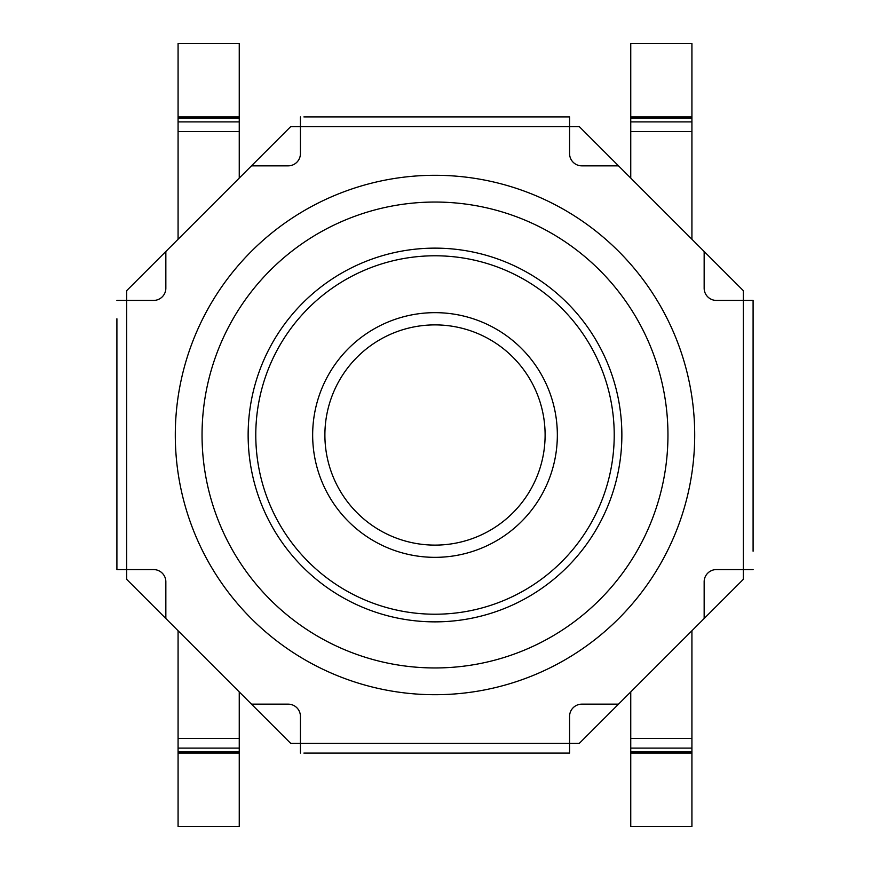<?xml version="1.0" encoding="UTF-8"?>
<svg xmlns="http://www.w3.org/2000/svg" width="870" height="870" viewBox="0 0 870 870"><rect width="100%" height="100%" fill="white"/><g stroke="black" fill="none" stroke-linecap="round" stroke-linejoin="round"><path stroke-width="1.3" d="M435 312.656A122.344 122.344 0 0 1 557.344 435A122.344 122.344 0 0 1 435 557.344A122.344 122.344 0 0 1 312.656 435A122.344 122.344 0 0 1 435 312.656A122.344 122.344 0 0 0 312.656 435A122.344 122.344 0 0 0 435 557.344M691.922 630.75L691.922 826.5L630.75 826.5L630.75 691.922M691.922 239.25L691.922 43.5L630.75 43.5L630.75 178.078M178.078 630.75L178.078 826.5L239.25 826.5L239.25 691.922M178.078 239.25L178.078 43.5L239.25 43.5L239.25 178.078M489.353 116.906L380.647 116.906M303.891 116.906L569.578 116.906L569.578 153.609A12.234 12.234 0 0 0 581.812 165.844L618.516 165.844L704.156 251.484L704.156 288.188A12.234 12.234 0 0 0 716.391 300.422L753.094 300.422L753.094 551.232M566.109 116.906L569.578 116.906M380.647 753.094L489.353 753.094M753.094 569.578L716.391 569.578A12.234 12.234 0 0 0 704.156 581.812L704.156 618.516L618.516 704.156L581.812 704.156A12.234 12.234 0 0 0 569.578 716.391L569.578 753.094L566.109 753.094M569.578 753.094L303.891 753.094M300.422 753.094L300.422 716.391A12.234 12.234 0 0 0 288.188 704.156L251.484 704.156L165.844 618.516L165.844 581.812A12.234 12.234 0 0 0 153.609 569.578L116.906 569.578L116.906 318.768M116.906 300.422L153.609 300.422A12.234 12.234 0 0 0 165.844 288.188L165.844 251.484L251.484 165.844L288.188 165.844A12.234 12.234 0 0 0 300.422 153.609L300.422 116.906M251.484 165.844L290.634 126.694L579.366 126.694L618.516 165.844M704.156 251.484L743.306 290.634L743.306 579.366L704.156 618.516M618.516 704.156L579.366 743.306L290.634 743.306L251.484 704.156M165.844 618.516L126.694 579.366L126.694 290.634L165.844 251.484M435 545.109A110.109 110.109 0 0 0 545.109 435A110.109 110.109 0 0 0 435 324.891A110.109 110.109 0 0 0 324.891 435A110.109 110.109 0 0 0 435 545.109M691.922 116.906L630.75 116.906M691.922 118.113L630.75 118.113M691.922 121.898L630.75 121.898M691.922 131.544L630.75 131.544M691.922 738.456L630.75 738.456M691.922 748.102L630.75 748.102M691.922 751.887L630.75 751.887M691.922 753.094L630.75 753.094M178.078 116.906L239.25 116.906M178.078 118.113L239.25 118.113M178.078 121.898L239.25 121.898M178.078 131.544L239.25 131.544M178.078 738.456L239.25 738.456M178.078 748.102L239.25 748.102M178.078 751.887L239.25 751.887M178.078 753.094L239.25 753.094M435 694.706A259.706 259.706 0 0 1 175.294 435A259.706 259.706 0 0 1 435 175.294A259.706 259.706 0 0 1 694.706 435A259.706 259.706 0 0 1 435 694.706M435 202.047A232.953 232.953 0 0 0 202.047 435A232.953 232.953 0 0 0 435 667.953A232.953 232.953 0 0 0 667.953 435A232.953 232.953 0 0 0 435 202.047M435 248.135A186.865 186.865 0 0 1 621.865 435A186.865 186.865 0 0 1 435 621.865A186.865 186.865 0 0 1 248.135 435A186.865 186.865 0 0 1 435 248.135M435 255.78A179.22 179.22 0 0 1 614.22 435A179.22 179.22 0 0 1 435 614.22A179.22 179.22 0 0 1 255.78 435A179.22 179.22 0 0 1 435 255.78"/></g></svg>
